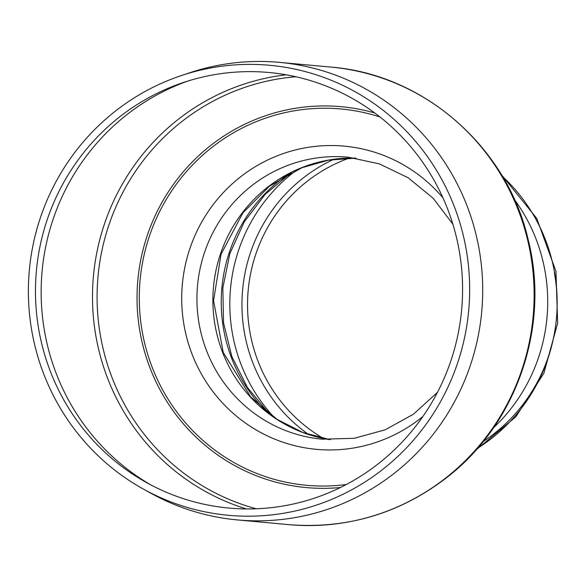 <?xml version="1.0" encoding="UTF-8"?>
<svg xmlns="http://www.w3.org/2000/svg" width="587" height="587" viewBox="0 0 587 587"><rect width="100%" height="100%" fill="white"/><g stroke="black" fill="none" stroke-linecap="round" stroke-linejoin="round"><path stroke-width="0.88" d="M340.401 487.511A191.245 186.71 95.2 0 1 138.811 324.317A191.245 186.71 95.2 0 1 288.987 109.439A191.245 186.71 95.2 0 1 374.733 112.968M150.588 484.767A222.517 217.249 95.2 0 1 42.095 271.319A222.517 217.249 95.2 0 1 187.591 81.153M209.243 75.635A218.702 213.514 95.2 0 1 459.995 323.305A218.702 213.514 95.2 0 1 146.772 482.705A218.702 213.514 95.2 0 1 36.401 270.798A218.702 213.514 95.2 0 1 183.46 82.481A218.702 213.514 95.2 0 1 209.243 75.635M207.923 68.518A225.951 220.595 95.2 0 1 466.988 324.406A225.951 220.595 95.2 0 1 143.382 489.088A225.951 220.595 95.2 0 1 29.35 270.152A225.951 220.595 95.2 0 1 181.288 75.591A225.951 220.595 95.2 0 1 207.923 68.518M181.288 75.591L189.491 72.847A229.744 224.3 95.2 0 1 216.574 65.656A229.744 224.3 95.2 0 1 279.339 62.354A229.744 224.3 95.2 0 1 481.729 311.616A229.744 224.3 95.2 0 1 237.397 519.928A229.744 224.3 95.2 0 1 150.954 493.278L143.382 489.088M349.221 158.108A154.608 150.947 -84.8 0 0 248.198 290.213A154.608 150.947 -84.8 0 0 323.518 438.482M379.958 116.96A188.941 184.457 -84.8 0 0 140.088 280.3A188.941 184.457 -84.8 0 0 346.264 484.532M442.936 197.812A152.246 148.636 -84.8 0 0 190.012 248.213A152.246 148.636 -84.8 0 0 358.07 447.169A152.246 148.636 -84.8 0 0 422.889 416.477M330.752 67.072A229.744 224.3 95.2 0 1 533.143 316.334A229.744 224.3 95.2 0 1 288.804 524.646C347.211 529.217 399.85 513.53 446.729 477.591C516.663 423.873 550.078 326.666 528.373 240.479C507.498 147.557 424.218 74.278 330.752 67.072L279.339 62.354M256.277 508.782A220.037 214.82 95.2 0 1 100.847 337.98A220.037 214.82 95.2 0 1 271.92 80.089A220.037 214.82 95.2 0 1 295.885 76.75M246.393 508.936A222.517 217.249 95.2 0 1 96.29 338.251A222.517 217.249 95.2 0 1 269.301 77.455A222.517 217.249 95.2 0 1 286.185 74.798M333.871 159.297A158.497 154.741 -84.8 0 0 242.629 289.699A158.497 154.741 -84.8 0 0 308.645 434.519M297 169.804A164.72 160.816 -84.8 0 0 274.29 417.489M483.262 441.483A163.736 159.855 -84.8 0 0 554.333 272.676M477.532 448.314A170.501 166.459 -84.8 0 0 554.245 270.783A170.501 166.459 -84.8 0 0 502.45 176.438M493.506 427.769A170.501 166.459 -84.8 0 0 544.802 269.917A170.501 166.459 -84.8 0 0 514.425 199.543M452.871 224.168L433.177 198.259L408.214 177.795L379.349 163.861L348.128 157.177A141.606 138.246 -84.8 0 0 197.533 285.568A141.606 138.246 -84.8 0 0 322.278 439.201L354.196 438.298L385.116 429.838L413.38 414.261L437.447 392.365M356.067 158.145A141.606 138.246 -84.8 0 0 213.485 287.028A141.606 138.246 -84.8 0 0 330.254 439.692L302.709 432.414L277.203 419.434L250.686 396.915L223.236 352.479L213.558 300.617L221.072 254.215L242.901 212.854L269.448 186.189L301.85 167.75L328.522 160.134L356.082 158.145M288.503 173.95A153.163 149.531 -84.8 0 0 266.696 411.869M237.397 519.928L288.804 524.646M501.379 174.647L536.738 218.379L555.97 271.385L557.65 323.239L543.863 373.251L515.856 416.814L476.145 449.877M291.497 172.409L265.148 194.37L244.236 221.923L229.869 253.65L222.84 287.894L223.53 322.835L231.887 356.647L247.443 387.537L269.352 413.923"/></g></svg>
